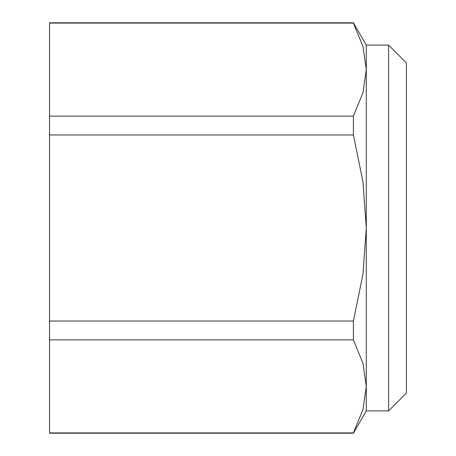 <?xml version="1.0" encoding="UTF-8"?>
<svg xmlns="http://www.w3.org/2000/svg" width="456" height="456" viewBox="0 0 456 456"><rect width="100%" height="100%" fill="white"/><g stroke="black" fill="none" stroke-linecap="round" stroke-linejoin="round"><path stroke-width="0.68" d="M388.592 45.104L388.592 410.896L406.433 393.055L406.433 62.945L388.592 45.104L366.288 45.104L366.288 410.896L353.411 433.2L353.411 432.909L49.567 432.909L49.567 433.2L353.411 433.2M49.567 339.874L353.411 339.874L353.411 321.041L49.567 321.041L49.567 432.909M49.567 134.959L353.411 134.959L353.411 116.126L49.567 116.126L49.567 321.041M49.567 22.8L49.567 23.091L353.411 23.091L353.411 22.8L49.567 22.8M49.567 116.126L49.567 23.091M353.411 116.126L362.97 92.699L366.288 69.608L362.97 46.518L353.411 23.091M353.411 432.909L362.97 409.482L366.288 386.392L362.97 363.301L353.411 339.874M353.411 321.041L362.97 274.181L366.288 228L362.97 181.819L353.411 134.959M366.288 45.104L353.411 22.8M366.288 410.896L388.592 410.896"/></g></svg>
